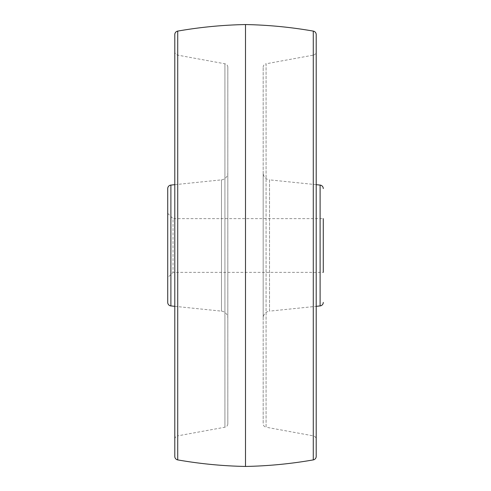 <?xml version="1.0" encoding="UTF-8"?>
<svg xmlns="http://www.w3.org/2000/svg" width="491" height="491" viewBox="0 0 491 491"><rect width="100%" height="100%" fill="white"/><g stroke="black" fill="none" stroke-linecap="round" stroke-linejoin="round"><path stroke-width="0.37" stroke-dasharray="2.46 1.84" d="M167.726 213.327L173.028 218.63L173.028 272.37L323.274 272.37L323.274 218.63L173.028 218.63L173.028 272.37L167.726 277.673L167.726 213.327L167.726 277.673M167.726 188.593L167.726 302.407M174.796 306.329L221.478 311.134A7.07 7.07 0 0 1 227.824 318.162L227.824 172.838L227.824 318.162M174.796 184.671L221.478 179.866A7.07 7.07 0 0 0 227.824 172.838M227.824 423.733L227.824 67.267L227.824 423.733A3.535 3.535 0 0 1 224.927 427.213L177.693 435.867L177.693 55.133L177.693 435.867A3.535 3.535 0 0 0 174.796 439.347L174.796 51.653L174.796 439.347M227.824 67.267A3.535 3.535 0 0 0 224.927 63.787L177.693 55.133A3.535 3.535 0 0 1 174.796 51.653M174.796 34.579L174.796 456.421M245.5 24.55L245.5 466.45M316.204 51.653L316.204 439.347L316.204 51.653A3.535 3.535 0 0 1 313.307 55.133L313.307 435.867L313.307 55.133L266.073 63.787L266.073 427.213L313.307 435.867A3.535 3.535 0 0 1 316.204 439.347M316.204 456.421L316.204 34.579M263.176 67.267A3.535 3.535 0 0 1 266.073 63.787L266.073 427.213A3.535 3.535 0 0 1 263.176 423.733L263.176 67.267L263.176 423.733M263.176 172.838L263.176 318.162L263.176 172.838A7.07 7.07 0 0 0 269.522 179.866L269.522 311.134A7.07 7.07 0 0 0 263.176 318.162M316.204 184.671L269.522 179.866L269.522 311.134L316.204 306.329M221.478 311.134L221.478 179.866L221.478 311.134M170.899 305.924L170.899 185.076M224.927 427.213L224.927 63.787L224.927 427.213M177.724 459.901L177.724 31.099M313.276 31.099L313.276 459.901M320.101 185.076L320.101 305.924"/><path stroke-width="0.74" d="M323.274 218.63L323.274 272.37M170.899 185.076L170.899 305.924A3.535 3.535 0 0 1 167.726 302.407L167.726 188.593A3.535 3.535 0 0 1 170.899 185.076L174.796 184.671M170.899 305.924L174.796 306.329M174.796 456.421L174.796 34.579A3.535 3.535 0 0 1 177.724 31.099L177.724 459.901A3.535 3.535 0 0 1 174.796 456.421M313.276 459.901L313.276 31.099A3.535 3.535 0 0 1 316.204 34.579L316.204 456.421A3.535 3.535 0 0 1 313.276 459.901A441.9 441.9 0 0 1 245.5 466.45A441.9 441.9 0 0 1 177.724 459.901M245.5 466.45L245.5 24.55A441.9 441.9 0 0 0 177.724 31.099M313.276 31.099A441.9 441.9 0 0 0 245.5 24.55M316.204 306.329L320.101 305.924L320.101 185.076L316.204 184.671M320.101 305.924A3.535 3.535 0 0 0 323.274 302.407M320.101 185.076A3.535 3.535 0 0 1 323.274 188.593"/></g></svg>
